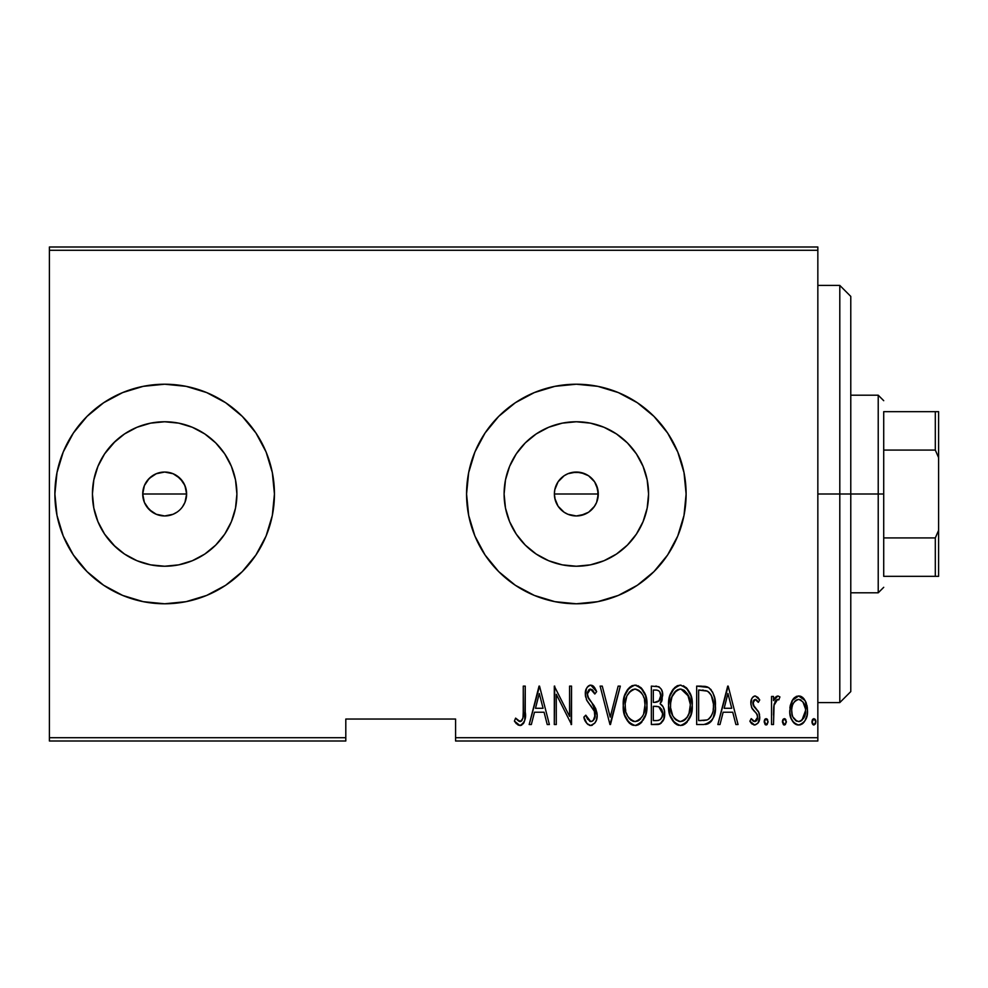 <?xml version="1.0" encoding="UTF-8"?>
<svg xmlns="http://www.w3.org/2000/svg" width="988" height="988" viewBox="0 0 988 988"><rect width="100%" height="100%" fill="white"/><g stroke="black" fill="none" stroke-linecap="round" stroke-linejoin="round"><path stroke-width="1.48" d="M143.569 500.076L142.717 494A21.958 21.958 0 0 1 164.663 472.042A21.958 21.958 0 0 1 186.621 494L184.954 485.602L182.916 481.798L176.877 475.747L173.098 473.721L164.675 472.042L156.265 473.709L152.485 475.734L147.583 480.217M555.231 500.076L554.379 494A21.958 21.958 0 0 1 576.337 472.042A21.958 21.958 0 0 1 598.283 494L596.616 485.602L594.591 481.798L588.539 475.747L584.76 473.721L576.35 472.042L567.927 473.709L564.148 475.734L559.257 480.205M505.486 479.909L504.102 494A72.235 72.235 0 0 1 576.337 421.765A72.235 72.235 0 0 1 648.573 494L647.177 508.091L643.065 521.639L636.395 534.125L627.405 545.08L616.463 554.058L603.977 560.739L590.429 564.852L576.337 566.235L562.246 564.852L548.686 560.739L536.2 554.058L525.258 545.08L516.267 534.125L509.598 521.639L505.486 508.091L504.102 494L505.486 479.909L509.598 466.361L516.267 453.875L525.258 442.92L536.2 433.942L548.686 427.261L562.246 423.148L576.337 421.765L590.429 423.148L603.977 427.261L616.463 433.942L627.405 442.92L636.395 453.875L643.065 466.361L647.177 479.909L648.573 494A72.235 72.235 0 0 1 576.337 566.235A72.235 72.235 0 0 1 504.102 494L505.486 508.091M124.537 433.942L113.595 442.92L104.605 453.875L113.595 442.92L124.537 433.942L137.023 427.261L150.571 423.148L164.663 421.765L178.754 423.148L192.314 427.261L204.8 433.942L215.742 442.92L224.733 453.875L231.402 466.361L235.514 479.909L236.898 494A72.235 72.235 0 0 1 164.663 566.235A72.235 72.235 0 0 1 92.427 494A72.235 72.235 0 0 1 164.663 421.765A72.235 72.235 0 0 1 236.898 494L235.514 508.091L231.402 521.639L224.733 534.125L215.742 545.08L204.8 554.058L192.314 560.739L178.754 564.852L164.663 566.235L150.571 564.852L137.023 560.739L124.537 554.058L113.595 545.08L104.605 534.125L97.936 521.639L93.823 508.091L92.427 494L93.823 479.909L97.936 466.361L104.605 453.875L115.263 441.303M164.613 384.221A109.779 109.779 0 0 0 54.883 494L56.995 515.415L63.244 536.015L73.384 554.984L87.043 571.62L103.678 585.279L122.66 595.418L143.248 601.667L164.663 603.779L186.077 601.667L206.677 595.418L225.659 585.279L242.295 571.62L255.941 554.984L266.093 536.015L272.33 515.415L274.442 494A109.779 109.779 0 0 0 164.712 384.221L143.248 386.333L122.66 392.582L103.678 402.721L87.043 416.38L73.384 433.016L63.244 451.985L56.995 472.585L54.883 494A109.779 109.779 0 0 1 164.663 384.221A109.779 109.779 0 0 1 274.442 494L272.33 472.585L266.093 451.985L255.941 433.016L242.295 416.38L225.659 402.721L206.677 392.582L186.077 386.333L164.663 384.221L143.248 386.333M576.337 384.221L554.923 386.333L534.323 392.582L515.341 402.721L498.705 416.38L485.059 433.016L474.907 451.985L468.67 472.585L466.558 494A109.779 109.779 0 0 1 576.337 384.221A109.779 109.779 0 0 1 686.117 494A109.779 109.779 0 0 0 677.768 452.035L667.616 433.016L653.957 416.38L637.322 402.721L618.34 392.582L597.752 386.333L576.337 384.221A109.779 109.779 0 0 0 515.378 402.696M677.731 451.948A109.779 109.779 0 0 0 653.994 416.405M653.92 416.343A109.779 109.779 0 0 0 618.377 392.594M618.315 392.569A109.779 109.779 0 0 0 576.387 384.221M515.316 402.746A109.779 109.779 0 0 0 468.67 472.536M468.658 472.635A109.779 109.779 0 0 0 466.558 493.951M595.739 483.725L597.864 489.715L598.283 494L596.616 502.41L594.146 506.832M581.45 515.353L576.337 515.958L567.927 514.279L564.123 512.253L558.072 506.202L554.799 498.285L554.379 494L554.799 489.715L558.072 481.798L564.148 475.734L567.927 473.721L572.052 472.462L580.611 472.462L588.527 475.747L594.591 481.798L597.864 489.715L597.864 498.285L596.616 502.398L598.283 494A21.958 21.958 0 0 1 576.337 515.958A21.958 21.958 0 0 1 554.379 494L554.478 491.938M584.748 473.721L586.217 474.401M580.635 472.474L581.302 472.61M576.35 472.042L577.276 472.066M572.064 472.462L573.287 472.252M564.148 475.734L565.124 475.117M556.059 485.577L557.022 483.564M554.799 489.702L555.305 487.702M184.077 483.725L186.201 489.715L186.522 496.062M177.111 512.093L173.073 514.279L164.663 515.958L156.265 514.279L149.139 509.524L144.384 502.41L142.717 494L144.384 485.59L149.139 478.476L156.265 473.721L164.663 472.042L173.073 473.721L180.187 478.476L184.954 485.602L186.621 494L184.954 502.398L182.484 506.832M173.098 473.721L174.555 474.401M168.973 472.474L169.64 472.61M164.687 472.042L165.614 472.066M160.402 472.462L161.6 472.264M152.498 475.722L153.486 475.105M144.396 485.553L145.347 483.564M186.621 494L142.717 494L186.621 494A21.958 21.958 0 0 1 164.663 515.958A21.958 21.958 0 0 1 142.717 494L143.631 487.702M455.579 741L817.842 741L817.842 737.703L455.579 737.703L455.579 719.042L345.8 719.042L345.8 737.703L49.4 737.703L49.4 250.297L817.842 250.297L817.842 737.703L817.842 247L49.4 247L817.842 247L817.842 250.297L49.4 250.297L49.4 247L49.4 737.703L345.8 737.703L345.8 719.042L455.579 719.042L455.579 741L455.579 737.703L817.842 737.703L817.842 741L455.579 741M49.4 741L345.8 741L345.8 737.703L345.8 741L49.4 741L49.4 737.703L49.4 741M792.117 700.615L790.301 705.432L789.869 712.904L791.203 718.56L794.377 723.389L798.057 724.994L801.96 724.081L804.924 720.845L807.06 715.201L807.468 709.273L806.233 702.937L803.997 698.837L799.687 696.046L796.575 696.318L792.66 699.714L789.77 710.57C789.35 717.955 792.314 722.771 798.637 725.031C804.961 722.759 807.912 717.943 807.505 710.57L805.158 700.591L798.637 695.96L792.117 700.615M773.505 724.537L771.542 724.537L773.505 724.537L774.098 704.53L775.988 700.257L777.618 699.405L778.791 699.912L779.915 696.923L777.964 695.96L776.37 696.466L773.505 700.591L773.505 696.454L771.542 696.454L771.542 724.537L771.542 696.454L771.542 724.537L773.505 724.537L773.925 705.457L777.618 699.405L778.791 699.912L779.915 696.923L777.964 695.96L773.505 700.591L773.505 696.454L771.542 696.454L773.505 696.454M755.252 695.96L753.103 696.812L751.745 698.726L750.892 704.432L752.189 708.742L757.166 714.386L757.586 718.548L755.412 721.45L753.535 721.277L751.226 718.622L749.867 721.228L751.782 723.834L754.733 725.031L757.994 723.13L759.723 716.918L758.636 712.002L752.967 704.493L754.079 699.85L756.252 699.751L758.327 702.369L759.723 699.961L757.932 697.405L755.252 695.96L759.723 699.961L755.252 695.96C752.053 697.12 750.584 699.578 750.855 703.333L751.633 707.655L757.166 714.386L757.747 717.066L754.671 721.573L751.226 718.622L749.867 721.228L754.733 725.031C758.302 723.772 759.97 721.067 759.723 716.918L758.92 712.57L753.399 705.741L752.819 703.184L755.19 699.405L758.327 702.369L759.723 699.961L758.327 702.369L757.784 701.443M703.74 724.537L709.619 722.92L713.2 717.93L715.275 708.902L714.682 698.22L712.657 692.218L709.038 687.846L704.987 686.351L696.664 686.117L696.664 724.537L703.74 724.537C712.434 722.154 716.312 715.917 715.386 705.803C715.942 698.442 713.645 692.341 708.507 687.5L696.664 686.117L696.664 724.537L696.664 686.117L701.282 686.117M657.897 724.513L651.351 724.537L660.07 723.932L663.825 718.98L664.43 710.804L663.096 706.778L660.132 703.802L662.145 699.961L662.343 692.292L661.231 689.13L658.934 686.746L651.351 686.117L651.351 724.537L651.351 686.117L651.351 724.537L657.44 724.537C662.565 723.068 664.973 719.437 664.652 713.632C664.875 709.47 663.38 706.198 660.132 703.802L662.676 695.626C663.01 690.106 660.663 686.932 655.662 686.117L656.501 686.141M618.167 686.117L620.316 686.117L610.461 724.537L620.316 686.117L618.167 686.117L610.214 717.127L602.26 686.117L600.124 686.117L609.966 724.537L600.124 686.117L609.966 724.537L620.316 686.117L618.167 686.117L610.214 717.127L602.26 686.117L600.124 686.117L602.26 686.117M556.281 724.537L556.281 694.317L571.546 724.537L571.546 686.117L569.582 686.117L569.582 716.399L554.305 686.117L554.305 724.537L556.281 724.537L554.305 724.537L556.281 724.537L556.281 694.317L571.546 724.537L571.546 686.117L569.582 686.117L569.582 716.399L554.305 686.117L554.305 724.537L554.725 686.117M523.269 711.669L522.936 718.103L521.862 720.585L519.28 721.425L515.613 718.128L514.402 721.079L518.144 725.081L520.417 725.488L523.294 723.685L524.789 720.017L525.246 686.117L523.269 686.117L523.269 711.669C524.085 716.004 523.023 719.301 520.071 721.573L515.613 718.128L514.402 721.079L519.923 725.513C524.628 722.833 526.394 718.338 525.246 712.052L525.246 686.117L523.269 686.117L523.232 714.497M686.117 494A109.779 109.779 0 0 1 576.337 603.779A109.779 109.779 0 0 1 466.558 494L468.67 515.415L474.907 536.015L485.059 554.984L498.705 571.62L515.341 585.279L534.323 595.418L554.923 601.667L576.337 603.779L597.752 601.667L618.34 595.418L637.322 585.279L653.957 571.62L667.616 554.984L677.756 536.015L684.005 515.415L686.117 494L684.005 472.585L677.756 451.985M531.334 724.537L529.185 724.537L539.04 686.117L529.185 724.537L531.334 724.537L534.483 712.225L544.079 712.225L547.229 724.537L549.377 724.537L539.534 686.117L529.185 724.537L531.334 724.537L534.483 712.225L544.079 712.225L547.229 724.537L549.377 724.537L539.534 686.117L549.377 724.537L547.229 724.537M590.725 725.513L594.875 723.043L596.394 720.067L597.16 715.114L595.653 708.445L587.675 696.528L587.465 692.329L589.033 689.562L592.133 689.636L594.825 693.996L596.666 691.625L593.825 686.611L590.787 685.129L588.156 686.178L586.464 688.488L585.415 695.601L586.971 700.653L594.381 711.298L594.875 717.523L592.775 720.882L590.762 721.573L587.502 719.091L585.785 715.176L583.859 717.127L586.983 723.599L590.725 725.513C595.27 723.871 597.419 720.4 597.16 715.114L591.837 702.715L588.799 698.899L587.317 693.934L590.54 689.068L594.825 693.996L596.666 691.625L590.787 685.129C586.86 686.549 585.044 689.538 585.341 694.095L586.6 699.936L594.381 711.298L595.196 715.065C595.319 718.511 593.837 720.672 590.762 721.573L585.785 715.176L583.859 717.127C584.612 721.462 586.897 724.266 590.725 725.513M623.267 705.494L624.614 714.929L629.381 723.13L635.136 725.513L638.248 724.871L640.879 723.068L645.596 714.793L646.918 705.309L645.596 695.762L640.78 687.5L634.951 685.129L631.838 685.833L629.233 687.673L624.589 695.984L623.267 705.494C622.638 715.534 626.602 722.216 635.136 725.513C643.645 722.129 647.572 715.386 646.918 705.309C647.597 695.132 643.608 688.401 634.951 685.129C626.491 688.636 622.601 695.416 623.267 705.494M668.592 705.494L669.926 714.929L674.693 723.13L680.448 725.513L683.573 724.871L686.203 723.068L690.921 714.793L692.23 705.309L690.908 695.762L686.092 687.5L680.263 685.129L677.163 685.833L674.557 687.673L669.913 695.984L668.592 705.494C667.962 715.534 671.914 722.216 680.448 725.513C688.969 722.129 692.897 715.386 692.23 705.309C692.921 695.132 688.932 688.401 680.263 685.129C671.815 688.636 667.913 695.416 668.592 705.494M719.993 724.537L717.844 724.537L727.699 686.117L717.844 724.537L719.993 724.537L723.154 712.225L732.738 712.225L735.899 724.537L738.048 724.537L728.193 686.117L717.844 724.537L719.993 724.537L723.154 712.225L732.738 712.225L735.899 724.537L738.048 724.537L728.193 686.117L738.048 724.537L735.899 724.537M764.156 721.82L765.181 724.649L767.059 724.649L768.096 721.82L767.059 718.992L765.181 718.992L764.255 720.795L766.12 725.031L768.096 721.82L766.12 718.622L764.156 721.82M782.373 721.82L783.41 724.649L785.287 724.649L786.325 721.82L785.287 718.992L783.41 718.992L782.471 720.795L784.349 725.031L786.325 721.82L784.349 718.622L782.373 721.82M811.938 721.82L812.358 723.821L813.902 725.031L815.446 723.821L815.878 721.82L815.446 719.82L813.902 718.622L812.358 719.82L811.938 721.82L813.902 725.031L815.878 721.82L813.902 718.622L811.963 722.339M146.409 506.202L144.384 502.398L146.409 506.202L152.004 511.945M152.461 512.253L155.845 514.106M156.252 514.279L164.663 515.958L160.093 515.477M169.788 515.353L168.985 515.526M186.201 498.298L184.954 502.41M558.072 506.202L556.046 502.398L558.072 506.202L563.691 511.957M564.123 512.253L567.544 514.118M588.774 512.093L594.578 506.214L591.812 509.573M103.678 585.279L87.043 571.62M115.263 546.697L104.605 534.125L113.595 545.08L124.537 554.058M466.558 494.049A109.779 109.779 0 0 0 468.658 515.366M468.67 515.464A109.779 109.779 0 0 0 515.316 585.254M515.378 585.304A109.779 109.779 0 0 0 576.288 603.779M576.387 603.779A109.779 109.779 0 0 0 618.315 595.431M618.377 595.406A109.779 109.779 0 0 0 653.92 571.657M653.994 571.595A109.779 109.779 0 0 0 677.731 536.052M515.341 585.279L534.323 595.418M667.616 554.984L677.756 536.015M667.616 433.016L665.146 429.471M534.323 392.582L515.341 402.721M143.248 601.667L164.663 603.779A109.779 109.779 0 0 0 274.442 494A109.779 109.779 0 0 1 164.663 603.779A109.779 109.779 0 0 1 54.883 494A109.779 109.779 0 0 0 164.613 603.779M164.663 603.779L186.077 601.667M225.659 585.279L242.295 571.62M186.077 386.333L164.663 384.221M103.678 402.721L87.043 416.38M93.823 479.909L92.427 494L93.823 508.091M150.571 564.852L164.663 566.235L178.754 564.852M204.8 554.058L215.742 545.08L224.733 534.125M235.514 508.091L236.898 494L235.514 479.909M224.733 453.875L215.742 442.92L204.8 433.942M178.754 423.148L164.663 421.765L150.571 423.148M180.187 478.476L182.928 481.798M516.267 534.125L525.258 545.08L536.2 554.058M562.246 564.852L576.337 566.235L590.429 564.852M616.463 554.058L627.405 545.08L636.395 534.125M647.177 508.091L648.573 494L647.177 479.909M636.395 453.875L627.405 442.92L616.463 433.942M590.429 423.148L576.337 421.765L562.246 423.148M536.2 433.942L525.258 442.92L516.267 453.875M591.861 509.524L588.527 512.253L580.611 515.538M567.927 514.279L576.325 515.958L572.052 515.538M591.861 478.476L594.591 481.798M576.325 515.958L584.735 514.279L588.539 512.253M164.663 515.958L173.073 514.279L176.864 512.253M523.269 686.117L525.246 686.117L525.233 714.052M525.097 717.3L524.999 718.548M524.789 720.017L524.097 722.29M523.85 722.784L523.307 723.673M521.812 725.044L520.923 725.402M516.502 723.834L515.477 722.636M514.921 721.858L514.402 721.079L515.613 718.128L517.761 720.375M517.304 719.931L520.762 721.45M518.564 721.018L520.071 721.573M521.368 721.092L522.936 718.103M522.948 718.004L523.06 717.313M539.287 693.514L543.067 708.273L535.496 708.273L539.287 693.514L543.067 708.273L535.496 708.273L539.287 693.514M569.582 686.117L571.546 686.117L571.101 724.537M589.997 725.451L589.293 725.278L589.997 725.451M588.033 724.587L586.131 722.438M583.859 717.127L585.785 715.176L586.143 716.177M586.156 716.214L586.539 717.177M589.725 721.351L591.837 721.388M592.059 721.302L594.196 719.252M593.22 720.511L595.196 715.065L595.011 713.213M594.727 712.2L593.541 709.656M593.072 708.902L592.541 708.1M591.454 706.605L590.305 705.173M589.428 704.086L588.465 702.839M588.317 702.641L587.848 701.986M587.391 701.319L586.786 700.307M586.304 699.245L586.6 699.936M585.415 695.601L585.637 697.059M585.341 694.095L585.378 695.095M585.946 689.834L587.107 687.376M587.193 687.24L588.725 685.758M589.391 685.4L590.034 685.203M590.787 685.129L590.071 685.203M591.936 685.314L594.529 687.475M592.985 685.87L593.615 686.388M594.591 687.562L596.184 690.513M596.666 691.625L594.825 693.996L593.393 691.155M593.751 691.773L592.751 690.229M592.133 689.636L589.737 689.192M587.452 692.353L587.403 695.243M587.675 696.528L588.156 697.738M588.181 697.775L589.219 699.479M589.614 699.986L590.281 700.825M590.293 700.85L591.071 701.789M591.837 702.715L593.924 705.469M593.912 705.457L594.504 706.358M595.653 708.445L597.061 713.348M597.16 715.114L597.135 714.262M597.147 715.954L597.061 717.041M596.826 718.461L596.382 720.091M592.331 725.204L591.577 725.439M584.834 719.844L585.427 721.166M587.317 693.934L587.465 692.329M623.416 702.233L623.836 699.146M624.589 696.009L624.873 695.095M626.392 691.526L627.182 690.18M627.207 690.143L628.146 688.871M631.838 685.833L632.505 685.561M634.951 685.129L636.544 685.277M638.063 685.734L641.508 688.228M640.841 687.562L642.126 688.957M642.904 690.032L645.572 695.713M646.362 698.936L646.782 702.098M646.881 706.939L646.782 708.507M646.782 708.569L646.029 713.25M644.435 717.819L643.163 720.178M642.089 721.722L640.879 723.068M639.631 724.081L635.926 725.476M633.518 725.365L632.024 724.883M631.493 724.636L629.418 723.154M629.319 723.068L627.368 720.709M627.318 720.647L625.812 717.98M625.441 717.152L625.169 716.51M624.601 714.892L623.836 711.805M623.712 711.125L623.403 708.717M636.729 725.353L639.644 724.081M632.505 689.624L635.049 689.068C642.126 691.686 645.423 697.096 644.942 705.296L643.682 713.472M629.554 691.872L627.306 695.293L631.159 690.414M644.472 710.508L644.942 705.296C645.46 713.571 642.163 718.992 635.049 721.573L637.593 721.067L635.049 721.573C628.035 718.992 624.774 713.632 625.243 705.481L625.355 708.063L625.243 705.481C624.737 697.256 628.01 691.785 635.049 689.068L632.048 689.859M644.472 700.122L644.917 703.999M643.373 696.367L643.818 697.59M638.878 690.34L635.692 689.093L638.878 690.34L641.669 693.168M641.496 692.934L640.669 691.921M635.692 689.093L635.049 689.068L635.692 689.093M640.73 718.758L639.063 720.252M639.804 719.672L640.619 718.881M626.367 713.126L627.343 715.51L626.367 713.114M631.381 720.474L630.505 719.807M633.765 721.462L632.518 721.079M625.355 702.863L626.688 696.738M661.231 689.13L662.343 692.292M662.652 694.786L662.676 695.626M661.799 701.035L661.392 701.999M661.318 704.629L662.182 705.457M662.331 705.63L663.059 706.704M664.628 714.559L663.825 718.98M663.812 719.017L661.058 723.278M659.218 724.266L658.366 724.476M657.069 706.42L654.636 706.309L658.786 706.766L662.676 713.632C662.664 718.091 660.515 720.413 656.23 720.598L653.315 720.598L653.315 706.309L658.28 706.605M662.38 711.15L662.59 714.979L662.466 711.508M662.676 713.632L661.824 717.584L660.157 719.709L662.269 716.461M659.688 691.699L660.713 695.7L659.688 691.699L658.539 690.637M660.614 697.158L660.713 695.7C660.762 699.973 658.737 702.196 654.661 702.369L653.315 702.369L653.315 690.056L656.02 690.056C659.28 690.377 660.836 692.267 660.713 695.7L658.885 701.097L654.661 702.369L659.206 700.727M657.069 690.13L656.02 690.056L657.069 690.13M659.292 700.603L659.873 699.652M659.712 707.223L661.775 709.569L662.627 712.583M658.934 720.277L657.588 720.536M654.661 702.369L653.315 702.369L653.315 690.056L656.02 690.056M668.728 702.233L669.148 699.146M669.901 696.009L670.197 695.095M671.716 691.526L672.495 690.192M672.532 690.143L673.47 688.871M677.15 685.833L677.817 685.561M680.263 685.129L681.065 685.166M683.375 685.734L686.821 688.228M686.154 687.562L687.438 688.957M688.216 690.032L690.896 695.713M691.686 698.936L692.106 702.098M692.094 708.569L691.662 711.743M689.76 717.819L688.488 720.178M687.401 721.722L686.191 723.068M684.956 724.081L680.448 725.513M678.842 725.365L677.336 724.883M676.817 724.636L674.73 723.154M674.643 723.068L672.68 720.709M672.643 720.647L671.124 717.98M670.753 717.152L670.469 716.436M669.926 714.904L669.148 711.805M669.037 711.125L668.728 708.717M682.041 725.353L683.573 724.871M677.83 689.624L680.361 689.068C687.438 691.686 690.736 697.096 690.266 705.296L689.007 713.472M679.077 721.462L675.817 719.807M670.593 706.766L670.556 705.481C670.062 697.256 673.334 691.785 680.361 689.068L677.373 689.859M674.149 692.749L672.013 696.738L676.471 690.414M688.685 696.367L681.016 689.093L684.19 690.34L687.549 694.033L690.229 703.999M681.016 689.093L680.361 689.068L681.016 689.093M687.03 717.498L689.142 713.04L690.266 705.296C690.785 713.571 687.475 718.992 680.361 721.573L682.918 721.067L680.361 721.573C673.359 718.992 670.086 713.632 670.556 705.481L670.679 702.863L670.556 705.481M686.055 718.758L684.388 720.252M685.116 719.672L685.931 718.881M671.025 710.619L672.655 715.51L670.667 708.063M679.719 721.549L680.361 721.573L679.719 721.549M675.706 691.044L674.866 691.872M670.679 702.863L672.013 696.738M705.024 686.364L706.05 686.561M706.803 686.759L707.692 687.08M710.483 689.081L711.311 690.069M715.102 700.838L715.312 703.258M715.386 705.803L715.361 704.53M715.349 707.569L715.275 708.89M715.09 710.767L714.904 711.99M712.521 719.35L711.731 720.647M710.767 721.858L711.731 720.66M708.285 723.685L706.815 724.192M706.358 724.29L705.296 724.451M705.642 690.538L708.235 691.662L705.642 690.538M709.051 692.304L710.977 694.749L709.051 692.304M711.323 695.391L713.361 703.715M712.348 713.509L710.693 716.992L707.877 719.61L709.409 718.511M707.099 719.943L698.64 720.598L698.64 690.056L707.346 691.131C711.854 694.811 713.879 699.702 713.41 705.803C713.855 711.484 712.015 716.09 707.877 719.61L705.79 720.264M702.06 690.093L703.864 690.241M713.188 701.851L712.78 699.566M710.31 717.51L710.99 716.522M712.57 712.768L712.348 713.484M713.361 707.754L713.188 709.68M727.946 693.514L731.738 708.273L724.155 708.273L727.946 693.514L731.738 708.273L724.155 708.273L727.946 693.514M757.129 700.554L757.957 701.715M755.734 699.504L753.362 700.838M752.942 701.986L754.215 706.963M754.499 707.309L755.845 708.631M758.327 711.459L757.858 710.78M759.661 718.214L759.723 716.918M759.488 719.511L758.673 721.981M753.93 724.945L750.707 722.648M749.867 721.228L751.226 718.622L751.843 719.635M752.597 720.561L753.301 721.141M756.067 721.092L756.734 720.388M757.03 719.943L757.463 718.968M757.586 718.523L757.71 716.374M757.747 717.066L756.376 713.237M756.005 712.817L755.301 712.138M755.289 712.138L753.696 710.631M750.905 702.147L750.855 703.333M751.053 700.961L751.399 699.628M751.745 698.726L752.572 697.367M754.103 696.182L754.857 695.984M759.537 714.707L759.29 713.62M764.576 719.832L765.008 719.165M767.231 719.165L767.664 719.82M774.221 699.059L775.086 697.689M775.148 697.59L776.358 696.466M777.964 695.96L779.915 696.923L778.791 699.912L777.148 699.479M778.791 699.912L777.618 699.405L778.791 699.912M776 700.245L774.963 701.789M774.32 703.617L773.752 706.84M774.098 704.543L773.925 705.457M773.752 706.902L773.69 707.729M773.653 708.359L773.505 715.102M784.349 718.622L785.287 718.992M785.46 719.165L785.892 719.832M786.287 721.314L786.287 722.339M784.089 724.994L783.41 724.649M783.41 718.992L782.805 719.82M793.29 698.825L794.723 697.367M795.982 696.565L798.65 695.96M799.687 696.046L800.675 696.305M800.737 696.33L801.75 696.812M802.528 697.33L803.997 698.837M806.233 702.937L805.739 701.752M806.974 705.432L807.381 708.025M807.394 712.916L807.295 713.744M807.06 715.213L806.504 717.313M806.665 716.782L804.936 720.82M804.158 722.006L802.935 723.364M802.886 723.401L801.984 724.068M800.91 724.612L799.823 724.92M799.798 724.92L798.057 724.994M797.452 724.92L796.377 724.624M795.834 724.377L794.401 723.414M794.08 723.117L793.068 721.944M793.018 721.882L792.302 720.795M790.808 717.449L790.215 715.213M789.98 713.83L789.869 712.941M789.894 708.013L790.301 705.42M799.539 721.499L798.637 721.573C793.735 719.906 791.437 716.238 791.734 710.594L792.092 714.139L791.734 710.594C791.45 704.926 793.747 701.196 798.637 699.405L799.527 699.504L798.637 699.405C803.516 701.208 805.813 704.926 805.529 710.594C805.825 716.238 803.528 719.894 798.637 721.573L799.502 721.499M799.082 699.442L802.874 701.789L805.442 708.804M805.183 707.013L804.022 703.617M800.465 721.215L801.898 720.338L805.529 710.594L804.034 717.51L800.379 721.252M796.884 721.252L793.031 717.09M793.216 717.498L793.784 718.523M795.377 720.351L796.81 721.215M798.637 699.405L797.736 699.504L798.637 699.405M796.081 700.171L797.736 699.504M794.401 701.764L795.365 700.727M792.808 704.605L793.129 703.864M791.82 708.791L791.956 707.704M812.358 719.832L812.791 719.165M815.014 719.165L815.446 719.82M815.693 720.462L815.853 721.314M813.902 725.031L812.963 724.649M642.879 715.485L642.274 716.633M638.754 720.462L637.593 721.067M630.356 719.684L628.652 717.745M625.713 710.619L625.355 708.063M634.395 689.093L635.049 689.068M642.225 694.033L642.842 695.182M655.686 706.321L656.724 706.383M656.921 720.573L653.315 720.598L653.315 706.309L654.636 706.309M687.586 716.633L686.87 717.733M684.079 720.462L682.918 721.067M675.681 719.684L673.977 717.745M679.707 689.093L680.361 689.068M701.282 720.598L698.64 720.598L698.64 690.056L700.257 690.056M707.346 691.131L708.235 691.662M704.642 720.437L702.962 720.561M792.549 715.855L792.092 714.139M791.771 711.484L791.734 710.594M792.08 707.013L792.438 705.617M793.24 703.617L794.179 702.073M800.391 699.763L801.182 700.183M839.8 494L850.779 494L850.779 296.4L850.779 691.6L850.779 494L839.8 494L839.8 285.421L839.8 494L817.842 494L839.8 494L839.8 702.579L839.8 494M883.717 411.663L883.717 450.083L883.717 411.663L935.303 411.663L883.717 411.663M883.717 494L883.717 450.083L883.717 537.917L883.717 494L878.221 494L883.717 494M850.779 395.2L878.221 395.2L878.221 494L878.221 395.2L883.717 400.683M554.379 494L598.283 494L554.379 494M850.779 494L878.221 494L850.779 494M883.717 576.337L883.717 537.917L883.717 576.337L938.6 576.337L938.6 530.395L935.303 537.917L883.717 537.917L935.303 537.917L935.303 576.337L935.303 537.917L938.6 530.395L938.6 576.337L883.717 576.337M850.779 592.8L878.221 592.8L878.221 494L878.221 592.8L883.717 587.317M938.6 411.663L935.303 411.663L935.303 450.083L938.6 457.605L938.6 530.395L938.6 411.663L938.6 457.605L935.303 450.083L935.303 411.663L938.6 411.663M883.717 450.083L935.303 450.083L883.717 450.083M817.842 285.421L839.8 285.421L850.779 296.4M817.842 702.579L839.8 702.579L850.779 691.6"/></g></svg>
